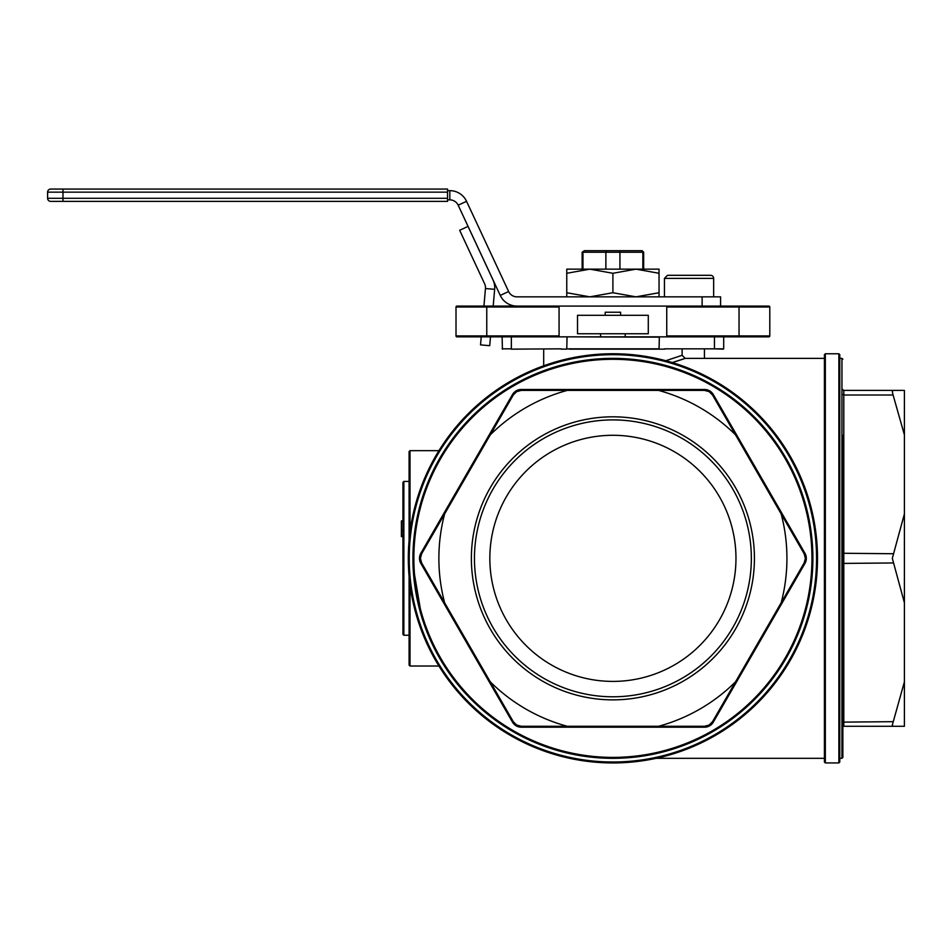 <?xml version="1.0" encoding="UTF-8"?>
<svg xmlns="http://www.w3.org/2000/svg" width="952" height="952" viewBox="0 0 952 952"><rect width="100%" height="100%" fill="white"/><g stroke="black" fill="none" stroke-linecap="round" stroke-linejoin="round"><path stroke-width="1.43" d="M605.21 315.302L605.21 312.232L620.597 312.232L620.597 315.302M577.519 333.759L648.288 333.759L648.288 315.302L577.519 315.302L577.519 333.759M569.308 349.146L659.046 349.146L659.355 336.841L768.883 336.841A0.928 0.928 0 0 0 769.799 335.913A0.928 0.928 0 0 1 768.883 336.841L740.775 336.841M486.769 336.841L486.769 335.913L456.008 335.913A0.928 0.928 0 0 0 456.924 336.841A0.928 0.928 0 0 1 456.008 335.913A0.928 0.928 0 0 0 456.924 336.841L659.355 336.841M566.452 336.841L569.308 336.841M659.046 348.837L566.761 348.837L567.059 336.841L659.046 337.151M656.499 336.841L658.748 336.841M658.748 349.146L656.499 349.146M566.761 349.146L561.037 349.146M502.109 336.841L502.418 349.146M664.77 349.146L659.046 349.146M723.698 336.841L723.698 348.837L714.464 348.837L723.389 349.146M740.775 306.08L768.883 306.08A0.928 0.928 0 0 1 769.799 306.996A0.928 0.928 0 0 0 768.883 306.08L666.745 306.08L666.745 306.996L769.799 306.996L769.799 335.913L666.745 335.913L666.745 336.841M666.745 335.913L666.745 306.996M456.008 335.913L456.008 306.996A0.928 0.928 0 0 1 456.924 306.08L666.745 306.08M559.062 336.841L559.062 306.08M456.008 306.996A0.928 0.928 0 0 1 456.924 306.08A0.928 0.928 0 0 0 456.008 306.996L559.062 306.996M643.671 252.232L642.136 250.697L584.35 250.697L582.957 252.232L643.671 252.232L643.671 269.154M606.65 250.697L605.877 252.232L605.877 269.154M584.35 250.697L582.136 252.232L582.957 252.232L582.957 269.154M641.458 250.697L642.85 252.232L642.85 269.154M619.157 250.697L619.931 252.232L619.931 269.154M421.748 617.086L413.085 566.131L413.501 543.294L416.857 518.923M421.76 499.61L416.083 522.969L413.085 550.565M409.086 576.067L409.086 665.103L410.014 666.019L410.014 584.599M410.014 532.085L410.014 450.665L409.086 451.593L409.086 540.629M672.243 362.557L685.202 358.38L682.12 355.298L665.817 360.725M682.632 359.261L675.956 361.439M892.322 391.641L893.095 390.403L904.4 390.403L904.4 434.838L893.095 395.02L892.322 391.641L893.095 390.403L843.793 390.403A0.928 0.928 0 0 1 842.865 389.487A0.928 0.928 0 0 0 843.793 390.403L843.793 395.02L893.095 395.02M904.4 513.913L904.4 602.783L892.322 558.348L904.4 513.913L904.4 434.838M904.4 681.846L904.4 726.281L893.095 726.281L892.322 725.043L904.4 681.846L904.4 602.783M612.898 699.863A141.515 141.515 0 0 0 735.468 487.591A141.515 141.515 0 0 0 490.339 487.591A141.515 141.515 0 0 0 612.898 699.863M612.898 696.793A138.445 138.445 0 0 1 493.005 489.126A138.445 138.445 0 0 1 732.802 489.126A138.445 138.445 0 0 1 612.898 696.793M658.558 726.281A174.037 174.037 0 0 0 735.515 681.846L712.524 721.676A9.234 9.234 0 0 1 704.539 726.281L521.268 726.281A9.234 9.234 0 0 1 513.283 721.676L421.653 562.965A9.234 9.234 0 0 1 421.653 553.731L513.283 395.02A9.234 9.234 0 0 1 521.268 390.403L704.539 390.403A9.234 9.234 0 0 1 712.524 395.02A9.234 9.234 0 0 0 704.539 390.403L709.145 391.641L712.524 395.02L804.154 553.731A9.234 9.234 0 0 1 804.154 562.965L735.515 681.846M781.164 602.783A174.037 174.037 0 0 0 781.164 513.913M735.515 434.838A174.037 174.037 0 0 0 658.558 390.403M567.249 390.403A174.037 174.037 0 0 0 490.292 434.838M444.643 513.913A174.037 174.037 0 0 0 444.643 602.783M512.485 394.556L513.283 395.02L516.662 391.641L521.268 390.403L521.268 389.487A10.151 10.151 0 0 0 512.485 394.556L420.843 553.267A10.151 10.151 0 0 0 420.843 563.417L512.485 722.128L513.283 721.676L490.292 681.846A174.037 174.037 0 0 0 567.249 726.281M402.934 536.63L401.399 536.63L401.399 520.923L402.934 520.923M402.934 535.214L401.399 535.214M402.934 558.348L402.934 634.329L403.862 635.258L403.862 481.438L402.934 482.355L402.934 558.348M824.408 558.348L824.408 762.005L825.336 762.933L825.336 353.763L824.408 354.68L824.408 558.348M841.949 758.316L839.795 758.316L839.795 762.005L839.795 354.68L839.795 358.38L841.949 358.38L841.949 758.316L842.865 757.399L842.865 435.29M842.865 727.209A0.928 0.928 0 0 1 843.793 726.281A0.928 0.928 0 0 0 842.865 727.209A0.928 0.928 0 0 1 843.793 726.281L893.095 726.281L843.793 726.281L843.793 395.02L842.865 394.556M512.485 722.128A10.151 10.151 0 0 0 521.268 727.209L704.539 727.209A10.151 10.151 0 0 0 713.322 722.128L804.952 563.417L804.154 562.965L805.392 558.348L804.154 553.731L804.952 553.267L713.322 394.556L712.524 395.02M412.93 558.348A199.968 199.968 0 0 0 712.893 731.529A199.968 199.968 0 0 0 712.893 385.167A199.968 199.968 0 0 0 412.93 558.348M408.313 558.348A204.585 204.585 0 0 0 715.202 735.527A204.585 204.585 0 0 0 715.202 381.169A204.585 204.585 0 0 0 408.313 558.348A204.585 204.585 0 0 0 715.202 735.527A204.585 204.585 0 0 0 715.202 381.169A204.585 204.585 0 0 0 408.313 558.348M735.967 558.348A123.058 123.058 0 0 0 612.898 435.29A123.058 123.058 0 0 0 489.84 558.348A123.058 123.058 0 0 0 612.898 681.406A123.058 123.058 0 0 0 735.967 558.348M420.843 553.267L421.653 553.731L420.415 558.348L421.653 562.965L420.843 563.417M513.283 721.676L516.662 725.043L521.268 726.281L521.268 727.209M704.539 727.209L704.539 726.281L709.145 725.043L712.524 721.676L713.322 722.128M892.322 725.043L893.095 726.281M47.6 192.149A3.082 3.082 0 0 1 50.682 189.067L62.987 189.067L50.682 189.067A3.082 3.082 0 0 0 47.6 192.149L47.6 198.302L47.6 192.149L447.547 192.149L447.547 189.067L62.987 189.067L62.987 198.302L47.6 198.302A3.082 3.082 0 0 0 50.682 201.372L447.547 201.372L447.547 198.302L62.987 198.302L62.987 201.372M447.547 192.149L447.547 198.302M720.581 306.08L720.581 296.845L516.984 296.845A9.234 9.234 0 0 1 508.618 291.514L466.551 201.3A18.457 18.457 0 0 0 449.82 190.65L447.547 190.65M466.551 201.3L458.186 205.204A9.234 9.234 0 0 0 449.82 199.872L447.547 199.872M458.186 205.204L500.252 295.417A18.457 18.457 0 0 0 516.984 306.08M702.124 296.845L702.124 306.08M493.184 306.08L494.659 289.325A18.457 18.457 0 0 0 492.993 279.912L468.039 226.397L459.673 230.289L484.627 283.815A9.234 9.234 0 0 1 485.46 288.527L483.925 306.08M481.236 336.841L480.534 344.886L489.721 345.695L490.494 336.841M713.655 278.389A3.082 3.082 0 0 0 710.573 275.306L667.507 275.306L664.437 278.389L713.655 278.389L713.655 296.845M589.835 269.154L659.046 269.154L659.046 273.284L635.972 269.154L612.898 273.284L589.835 269.154L566.761 273.284L566.761 269.154L589.835 269.154M566.761 296.845L566.761 292.728L589.835 296.845L612.898 292.728L635.972 296.845L659.046 292.728L659.046 296.845M659.046 273.284L659.046 292.728M612.898 273.284L612.898 292.728M566.761 273.284L566.761 292.728M561.311 348.837L511.343 349.146M511.343 336.841L511.343 348.837L502.109 348.837M714.464 336.841L714.464 348.837L664.496 348.837M739.038 336.841L739.038 306.08M559.062 335.913L486.769 335.913L486.769 306.08M402.934 530.526L401.399 530.526M825.336 353.763L838.867 353.763L838.867 762.933L825.336 762.933M842.865 553.267L893.095 553.731M842.865 563.417L893.095 562.965M842.865 722.128L893.095 721.676M804.952 563.417A10.151 10.151 0 0 0 804.952 553.267M713.322 394.556A10.151 10.151 0 0 0 704.539 389.487L704.539 390.403M704.539 389.487L521.268 389.487M413.858 558.348A199.051 199.051 0 0 1 712.429 385.965A199.051 199.051 0 0 1 712.429 730.731A199.051 199.051 0 0 1 413.858 558.348M409.241 558.348A203.668 203.668 0 0 1 714.738 381.966A203.668 203.668 0 0 1 714.738 734.718A203.668 203.668 0 0 1 409.241 558.348M449.82 199.872L449.82 190.65M500.252 295.417L508.618 291.514M494.659 289.325L485.46 288.527M625.214 336.841L625.214 333.759M600.593 336.841L600.593 333.759M582.136 252.232L582.136 269.154M438.943 666.019L410.014 666.019M438.943 450.665L410.014 450.665M682.12 355.298L682.12 349.146M543.687 365.83L543.687 349.146M824.408 358.38L685.202 358.38M824.408 758.316L656.106 758.316M691.461 742.239L683.881 745.297M838.867 762.933L839.795 762.005M838.867 353.763L839.795 354.68M841.949 358.38L842.865 359.297M409.086 481.438L403.862 481.438M409.086 635.258L403.862 635.258M704.421 349.146L704.421 358.38M664.437 278.389L664.437 296.845"/></g></svg>

